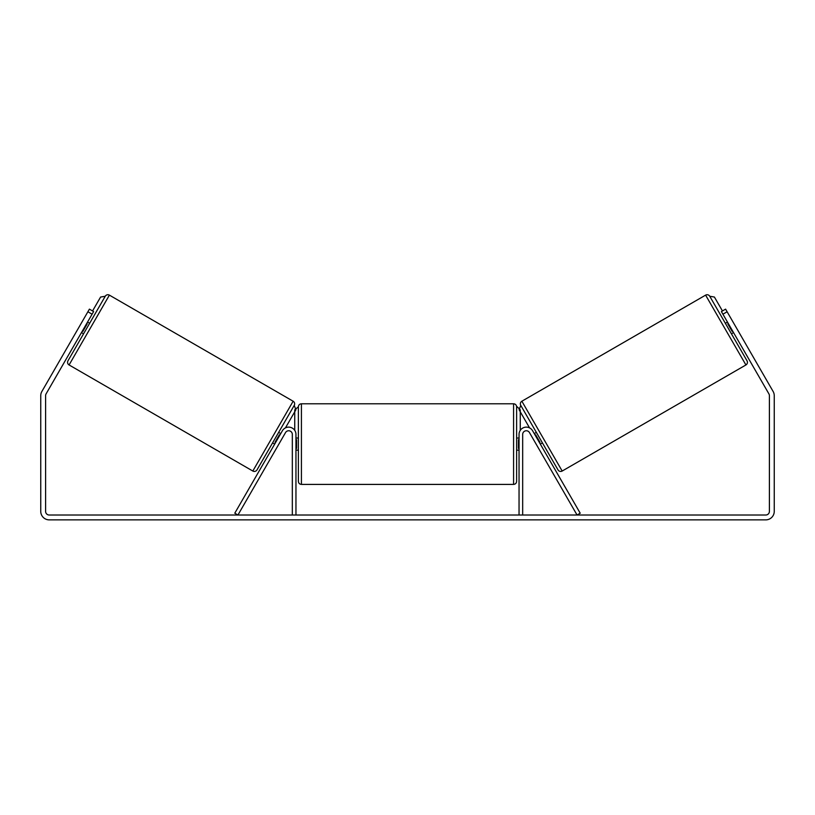 <?xml version="1.0" encoding="UTF-8"?>
<svg xmlns="http://www.w3.org/2000/svg" width="815" height="815" viewBox="0 0 815 815"><rect width="100%" height="100%" fill="white"/><g stroke="black" fill="none" stroke-linecap="round" stroke-linejoin="round"><path stroke-width="1.22" d="M234.791 513.195L282.387 430.758A7.274 7.274 0 0 1 295.957 434.395L295.957 515.019L292.32 515.019L292.32 434.395A3.637 3.637 0 0 0 285.535 432.571L237.939 515.019L234.791 513.195M580.209 513.195L532.613 430.758A7.274 7.274 0 0 0 519.043 434.395L519.043 515.019L522.68 515.019L522.68 434.395A3.637 3.637 0 0 1 529.465 432.571L577.061 515.019L580.209 513.195M562.177 471.039L521.865 401.224L705.607 295.132A3.036 3.036 0 0 1 709.743 296.242L747.029 360.821A3.036 3.036 0 0 1 745.919 364.957L562.177 471.039A3.036 3.036 0 0 1 558.03 469.929L520.754 405.361L519.114 409.802L529.556 427.875M521.865 401.224A3.036 3.036 0 0 0 520.754 405.361M725.36 323.28L727.459 322.068M731.422 333.783L733.52 332.571M728.325 323.565L727.795 323.871L732.125 331.369L732.654 331.063M534.263 433.611L536.362 432.398M540.325 444.104L542.423 442.891M535.129 435.108L535.659 434.803L539.988 442.301L539.459 442.606M92.085 314.193L87.888 311.768L89.406 309.14L93.603 311.564L46.088 393.869A3.637 3.637 0 0 0 45.599 395.693L45.599 511.382A3.637 3.637 0 0 0 49.236 515.019L765.764 515.019A3.637 3.637 0 0 0 769.401 511.382L769.401 395.693A3.637 3.637 0 0 0 768.912 393.869L721.397 311.564L725.595 309.14L727.112 311.768L722.915 314.193M87.888 311.768L41.891 391.445A8.486 8.486 0 0 0 40.75 395.693L40.75 511.382A8.486 8.486 0 0 0 49.236 519.868L765.764 519.868A8.486 8.486 0 0 0 774.25 511.382L774.25 395.693A8.486 8.486 0 0 0 773.109 391.445L727.112 311.768M252.823 471.039L293.135 401.224L109.393 295.132A3.036 3.036 0 0 0 105.257 296.242L67.971 360.821A3.036 3.036 0 0 0 69.081 364.957L252.823 471.039A3.036 3.036 0 0 0 256.97 469.929L294.246 405.361L295.886 409.802L285.444 427.875M293.135 401.224A3.036 3.036 0 0 1 294.246 405.361M89.64 323.28L87.541 322.068M86.675 323.565L87.205 323.871L82.875 331.369L82.346 331.063M83.578 333.783L81.48 332.571M280.737 433.611L278.638 432.398M274.675 444.104L272.577 442.891M279.871 435.108L279.341 434.803L275.012 442.301L275.541 442.606M301.418 484.405L513.582 484.405L513.582 403.782L301.418 403.782L301.418 484.405C299.574 484.222 298.565 483.214 298.382 481.37L298.382 406.807L294.745 409.843L294.745 430.371M513.582 403.782C515.426 403.955 516.435 404.963 516.618 406.807L516.618 481.37C516.435 483.214 515.426 484.222 513.582 484.405M519.043 448.423L518.432 448.423L518.432 439.764L519.043 439.764M295.957 439.764L296.568 439.764L296.568 448.423L295.957 448.423M92.553 310.963L100.591 297.047L105.257 296.242M517.219 406.807L520.255 409.843L520.255 430.371M722.447 310.963L714.409 297.047L709.743 296.242M705.607 295.132L745.919 364.957M109.393 295.132L69.081 364.957M301.418 403.782C299.574 403.955 298.565 404.963 298.382 406.807M516.618 438.032L519.043 438.032M519.043 450.155L516.618 450.155M298.382 438.032L295.957 438.032M298.382 450.155L295.957 450.155"/></g></svg>

